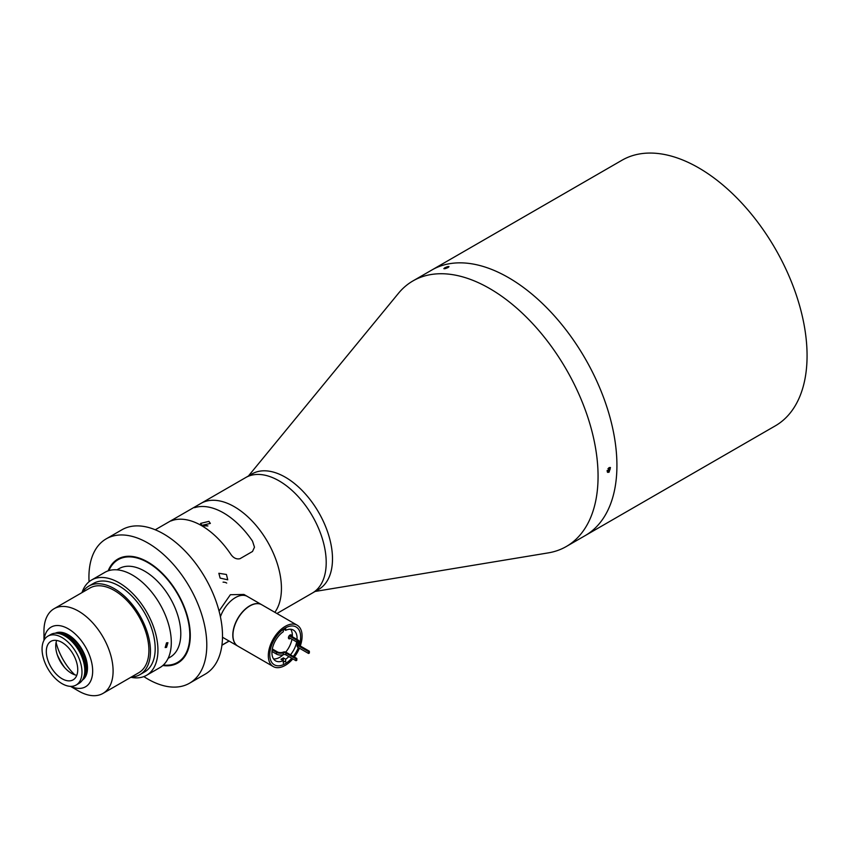 <?xml version="1.0" encoding="UTF-8"?>
<svg xmlns="http://www.w3.org/2000/svg" width="849" height="849" viewBox="0 0 849 849"><rect width="100%" height="100%" fill="white"/><g stroke="black" fill="none" stroke-linecap="round" stroke-linejoin="round"><path stroke-width="1.27" d="M315.106 591.456L548.295 552.879A153.34 88.529 -120 0 0 566.304 546.512L585.163 535.623A153.34 88.529 -120 0 0 608.669 412.752A153.34 88.529 -120 0 0 508.498 277.623A153.34 88.529 -120 0 1 608.669 412.752A153.34 88.529 -120 0 1 585.163 535.623L775.317 425.848A153.34 88.529 -120 0 0 798.813 302.966A153.34 88.529 -120 0 0 698.642 167.837A153.34 88.529 -120 0 0 621.967 160.249L412.964 280.913A153.34 88.529 -120 0 0 398.446 293.329L248.439 475.981M508.498 277.623A153.34 88.529 -120 0 0 431.823 270.024A153.34 88.529 -120 0 1 508.498 277.623M448.134 267.499C449.524 266.108 448.389 266.215 444.727 267.806C443.316 269.144 444.452 269.037 448.134 267.499L449.015 266.628M609.051 472.224L610.452 467.555L609.051 467.682L607.672 472.362L609.051 472.224M566.304 546.512A153.34 88.529 -120 0 0 589.811 423.63A153.34 88.529 -120 0 0 489.64 288.511A153.34 88.529 -120 0 0 412.964 280.913M315.393 590.957A66.668 38.492 -120 0 0 329.709 538.828A66.668 38.492 -120 0 0 285.349 477.223A66.668 38.492 -120 0 0 249.022 475.992M444.727 267.806L443.836 268.645M279.066 480.852A66.668 38.492 60 0 1 322.62 539.603A66.668 38.492 60 0 1 312.4 593.026A66.668 38.492 -120 0 0 322.62 539.603A66.668 38.492 -120 0 0 279.066 480.852A66.668 38.492 -120 0 0 245.732 477.552A66.668 38.492 60 0 1 279.066 480.852M185.103 512.552L200.958 503.393A66.668 38.492 60 0 1 234.292 506.694A66.668 38.492 -120 0 0 200.958 503.393L252.015 473.922A66.668 38.492 60 0 1 285.349 477.223A66.668 38.492 60 0 1 328.903 535.974A66.668 38.492 60 0 1 318.683 589.397L276.923 613.509M166.531 647.373L167.943 642.714L166.531 642.842L165.162 647.532L166.531 647.373M117.003 569.828L119.104 568.618A51.11 29.513 60 0 1 144.659 571.154A51.11 29.513 60 0 1 178.046 616.194A51.11 29.513 60 0 1 170.214 657.147L168.113 658.368M81.992 592.602A55.005 31.753 60 0 1 91.543 580.037A55.005 31.753 60 0 1 119.04 582.764A55.005 31.753 60 0 1 154.974 631.231A55.005 31.753 60 0 1 146.548 675.305A55.005 31.753 60 0 1 130.884 677.29M91.543 580.037L104.894 572.332A55.005 31.753 60 0 1 132.402 575.049A55.005 31.753 60 0 1 168.335 623.516A55.005 31.753 60 0 1 159.899 667.601L146.548 675.305M82.427 592.358A51.11 29.513 60 0 1 88.774 586.128A51.11 29.513 60 0 1 114.328 588.665A51.11 29.513 60 0 1 147.715 633.704A51.11 29.513 60 0 1 139.883 674.658A51.11 29.513 60 0 1 131.319 677.046M88.774 586.128L93.486 583.412A51.11 29.513 60 0 1 119.04 585.937A51.11 29.513 60 0 1 152.438 630.977A51.11 29.513 60 0 1 144.595 671.941L139.883 674.658M89.071 581.745A83.34 48.117 60 0 1 106.189 538.86A83.34 48.117 60 0 1 147.864 542.989A83.34 48.117 60 0 1 202.306 616.427A83.34 48.117 60 0 1 189.529 683.212A83.34 48.117 60 0 1 147.864 679.083A83.34 48.117 60 0 1 143.831 676.589M106.189 538.86L121.906 529.787A83.34 48.117 60 0 1 163.581 533.915A83.34 48.117 60 0 1 218.023 607.353A83.34 48.117 60 0 1 205.246 674.138L189.529 683.212M108.152 570.846A60.003 34.639 60 0 1 117.862 559.067A60.003 34.639 60 0 1 147.864 562.038A60.003 34.639 60 0 1 187.067 614.92A60.003 34.639 60 0 1 177.865 662.995A60.003 34.639 60 0 1 162.806 665.52M47.915 636.145L50.717 634.532A28.229 16.29 60 0 1 57.711 633.333A28.229 16.29 60 0 1 64.832 635.922A28.229 16.29 60 0 1 83.478 677.958A28.229 16.29 60 0 1 78.946 683.413L76.134 685.037A28.229 16.29 60 0 1 62.019 683.636A28.229 16.29 60 0 1 43.586 658.771A28.229 16.29 60 0 1 47.915 636.145A28.229 16.29 60 0 1 62.019 637.546A28.229 16.29 60 0 1 80.464 662.422A28.229 16.29 60 0 1 76.134 685.037M74.754 674.796A42.227 24.377 60 0 1 56.087 642.47M70.754 686.353A34.448 19.888 -120 0 0 92.637 669.596A34.448 19.888 -120 0 0 68.313 628.833A34.448 19.888 -120 0 0 44.074 640.157M78.522 690.99L70.488 686.353L78.522 690.99A48.892 28.229 60 0 0 102.973 693.41L138.769 672.737A48.892 28.229 60 0 0 146.272 633.556A48.892 28.229 60 0 0 114.328 590.48A48.892 28.229 60 0 0 89.877 588.049L54.081 608.722A48.892 28.229 60 0 1 78.522 611.142A48.892 28.229 60 0 1 110.466 654.229A48.892 28.229 60 0 1 102.973 693.41M46.313 651.523A22.223 12.831 -120 0 0 56.013 673.883A22.223 12.831 -120 0 0 73.131 679.837A22.223 12.831 -120 0 0 77.737 669.67A22.223 12.831 -120 0 0 68.037 647.299A22.223 12.831 -120 0 0 50.908 641.345A22.223 12.831 -120 0 0 46.313 651.523M76.803 675.295A22.223 12.831 60 0 1 55.737 646.078A22.223 12.831 60 0 1 56.681 640.443M43.957 640.379L43.957 631.104A48.892 28.229 60 0 1 54.081 608.722M607.3 471.98A2.706 1.56 120 0 0 608.287 471.726A2.706 1.56 120 0 0 609.953 469.635A2.706 1.56 120 0 0 609.922 467.417M607.937 468.733L609.465 469.614L609.465 468.043L608.648 467.969M609.465 469.614L608.287 471.078L607.109 470.972M607.173 470.442L608.287 471.078M447.646 267.753A2.706 0.573 -21.2 0 0 445.683 268.507M220.146 578.105L218.851 573.287L226.439 574.476L227.734 579.803L220.146 578.105M226.704 583.072A4.447 2.568 0 0 0 226.439 582.913A4.447 2.568 0 0 0 223.064 582.159M163.369 665.011A59.334 34.257 -120 0 0 189.072 625.702A59.334 34.257 -120 0 0 147.864 562.59A59.334 34.257 -120 0 0 108.874 570.613M219.042 611.004L230.376 594.714L243.918 594.449L247.335 596.423A23.889 13.796 120 0 0 235.396 597.611A23.889 13.796 -60 0 1 247.335 596.423L261.641 604.679A23.889 13.796 120 0 0 249.691 605.868A23.889 13.796 120 0 0 234.091 626.912A23.889 13.796 120 0 0 237.752 646.057A23.889 13.796 120 0 0 237.826 646.1M234.292 506.694A66.668 38.492 60 0 1 275.256 557.835A66.668 38.492 60 0 1 274.843 612.309A66.668 38.492 -120 0 0 275.256 557.835A66.668 38.492 -120 0 0 234.292 506.694M252.524 541.163A66.668 38.492 -120 0 0 223.531 512.913A66.668 38.492 -120 0 0 194.538 507.681A66.668 38.492 60 0 1 252.524 541.163L254.477 547.181L252.524 551.468L239.949 558.727L252.524 551.468L254.477 547.191L252.524 541.163M239.949 558.727C236.298 559.491 233.157 557.878 230.525 553.866A66.668 38.492 -120 0 0 201.531 525.616A66.668 38.492 -120 0 0 172.538 520.384C169.938 521.371 169.938 521.18 172.538 519.811C169.938 521.18 169.938 521.371 172.538 520.384A66.668 38.492 60 0 1 230.525 553.866C233.146 557.867 236.287 559.491 239.949 558.727M187.311 511.278L155.24 529.787M221.929 645.134L229.039 641.027M208.918 521.35L200.566 523.419L201.998 525.34L210.35 523.419L208.918 521.35M291.748 658.251A21.83 12.608 -60 0 1 285.211 663.706A21.83 12.608 -60 0 1 269.77 654.791A21.83 12.608 -60 0 1 285.211 628.048L285.211 628.048A21.83 12.608 -60 0 1 299.559 644.158M283.322 662.22A20.28 11.706 120 0 0 284.107 661.796A20.28 11.706 120 0 0 285.678 660.787M292.831 658.877A23.889 13.796 -60 0 1 285.211 665.383A23.889 13.796 -60 0 1 273.261 666.561A23.889 13.796 -60 0 1 269.6 647.416A23.889 13.796 -60 0 1 285.211 626.371A23.889 13.796 -60 0 1 297.15 625.182A23.889 13.796 -60 0 1 300.281 645.972M299.421 648.201A23.889 13.796 -60 0 1 294.327 657.02M273.261 666.561L237.9 646.153A23.889 13.796 -60 0 1 234.239 627.008A23.889 13.796 -60 0 1 249.85 605.953A23.889 13.796 -60 0 1 261.8 604.775L297.15 625.182M285.678 627.878A20.28 11.706 120 0 0 284.648 628.377M299.262 645.134A21.83 12.608 -60 0 1 299.198 645.346L309.354 651.215L309.354 653.03L308.569 653.475L297.829 647.278A2.218 1.284 180 0 1 297.182 646.376L297.182 644.561A2.218 1.284 180 0 1 297.596 643.807A4.574 2.643 180 0 0 298.445 642.269A4.574 2.643 180 0 0 297.108 640.411L297.108 642.226A4.574 2.643 180 0 1 298.169 643.181M298.37 647.585A21.83 12.608 -60 0 1 293.276 656.415M291.547 636.283A2.218 1.284 120 0 0 291.111 634.925A2.218 1.284 120 0 0 289.997 635.031A2.218 1.284 120 0 0 288.554 636.994A2.218 1.284 120 0 0 288.893 638.766A2.218 1.284 120 0 0 289.997 638.66A2.218 1.284 120 0 0 290.411 638.352M283.322 629.268L283.322 631.688A17.776 10.262 -60 0 0 272.678 647.373A17.776 10.262 -60 0 0 275.607 660.862A17.776 10.262 -60 0 0 283.322 660.596L280.966 659.238A17.776 10.262 -60 0 0 282.144 658.622A17.776 10.262 -60 0 0 283.322 657.879L285.678 659.238A17.776 10.262 -60 0 0 288.84 656.574M283.29 654.653A17.776 10.262 -60 0 1 279.788 657.264A17.776 10.262 -60 0 1 273.569 658.951M283.322 657.879L283.322 663.334M290.719 629.258A17.776 10.262 -60 0 1 292.311 636.729M291.971 639.255A17.776 10.262 -60 0 1 285.731 652.096M297.023 639.456A17.776 10.262 -60 0 0 293.393 630.064A17.776 10.262 -60 0 0 285.678 630.329L283.555 629.109M296.694 641.982A17.776 10.262 -60 0 1 290.475 654.791M285.678 630.329L285.678 627.782M285.678 661.965L285.678 659.238M309.354 651.215L308.569 651.661L297.829 645.463A2.218 1.284 180 0 1 297.182 644.561M308.569 651.661L308.569 653.475M299.241 645.367A2.218 1.284 180 0 1 298.593 644.465A2.218 1.284 180 0 1 298.859 643.85L298.859 645.081M289.711 635.232L297.893 639.955A5.688 3.279 180 0 1 299.559 642.269L299.559 644.083A5.688 3.279 180 0 1 299.145 645.314M299.559 642.269A5.688 3.279 180 0 1 298.859 643.85M288.49 637.238L297.108 642.226M289.148 635.816L297.108 640.411M271.977 651.48L276.519 654.101A5.688 3.279 0 0 0 283.269 654.664A2.218 1.284 0 0 1 285.911 654.887L296.025 660.724L296.81 660.267L296.81 658.453L286.071 652.255A2.218 1.284 0 0 0 283.205 652.117A4.574 2.643 0 0 1 277.315 651.841L272.306 648.954M296.025 660.724L296.025 658.909L296.81 658.453M285.911 654.887L285.911 653.072L296.025 658.909M285.911 653.072A2.218 1.284 0 0 0 283.269 652.849A5.688 3.279 0 0 1 276.519 652.287L272.168 649.772M237.752 646.057L223.446 637.801A23.889 13.796 -60 0 1 222.502 637.164A23.889 13.796 120 0 0 223.446 637.801L222.491 637.249M220.411 616.767A23.889 13.796 -60 0 1 235.396 597.611A23.889 13.796 120 0 0 220.411 616.767M57.711 633.333L59.918 633.63A26.733 15.431 60 0 1 66.668 636.092A26.733 15.431 60 0 1 84.316 675.889L83.478 677.958M58.846 633.481A26.669 15.399 60 0 1 66.827 636.05A26.669 15.399 60 0 1 83.913 676.897M56.575 633.227A26.669 15.399 60 0 1 67.994 635.37A26.669 15.399 60 0 1 84.889 657.232A26.669 15.399 60 0 1 83 678.998M55.238 633.227A27.115 15.653 60 0 1 68.313 634.829A27.115 15.653 60 0 1 85.887 658.283A27.115 15.653 60 0 1 82.332 680.155M64.715 667.654A43.724 25.247 60 0 1 57.254 654.728M63.081 665.669A43.777 25.279 60 0 1 58.157 657.137M207.761 525.966A3.778 2.186 0 0 0 203.325 525.902M297.829 645.463L297.829 647.278M283.269 654.664L283.269 652.849M276.519 654.101L276.519 652.287M221.918 645.261L229.145 641.091M207.92 525.924L203.155 525.849"/></g></svg>

